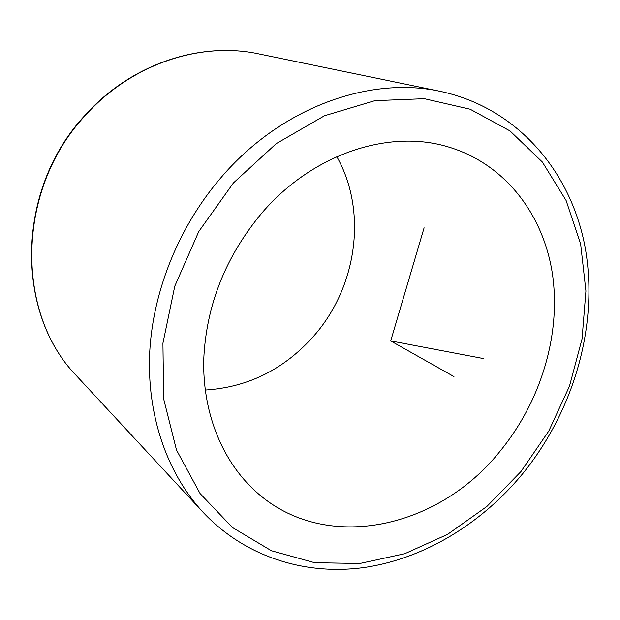 <?xml version="1.0" encoding="UTF-8"?>
<svg xmlns="http://www.w3.org/2000/svg" width="620" height="620" viewBox="0 0 620 620"><rect width="100%" height="100%" fill="white"/><g stroke="black" fill="none" stroke-linecap="round" stroke-linejoin="round"><path stroke-width="0.93" d="M336.815 156.651C367.652 211.35 357.012 286.502 314.394 335.335C284.727 369.071 248.333 387.306 205.22 390.05M262.508 212.265C313.092 153.698 388.864 129.154 447.33 146.638C504.657 163.238 543.601 214.326 552.497 274.412C561.1 334.754 540.826 401.435 500.309 450.903C437.495 530.302 320.579 555.326 252.022 487.971C221.038 457.893 202.531 411.161 203.74 359.461C206.22 305.001 225.804 255.936 262.508 212.265M424.111 227.804L390.709 340.915L483.716 358.616M390.709 340.915L453.949 376.588M520.924 471.595L486.793 506.54L447.594 534.355L404.713 553.738L359.786 563.495L314.673 562.704L271.475 550.761L232.492 527.543L200.082 493.543L176.491 449.996L163.665 398.947L162.928 343.201L174.786 286.176L198.756 231.57L233.36 183.016L276.249 143.631L324.493 115.746L374.891 100.665L424.359 98.696L470.146 109.221L510.02 130.929L542.361 162.029L566.099 200.493L580.669 244.187L585.923 291.02L582.04 339.001L569.454 386.237L548.816 430.985L520.924 471.595M522.536 473.889C481.678 523.373 425.018 558.256 365.296 567.354C305.722 575.964 244.257 557.101 201.733 510.834C166.733 472.138 146.684 414.733 149.715 352.121C153.047 289.532 179.971 224.122 223.262 174.987C283.325 106.26 371.334 75.663 441.595 91.636C519.002 108.709 572.407 173.647 585.567 249.837C598.424 326.453 573.624 411.075 522.629 473.789M78.182 377.603L76.051 375.309C14.973 312.426 16.105 188.837 85.731 115.002C131.766 63.62 201.438 41.021 259.834 54.11L439.177 91.132M447.33 146.638L445.346 146.088M201.733 510.834L76.051 375.309C14.671 311.976 15.911 188.573 85.359 114.94C131.316 63.651 201.074 40.959 259.834 54.11"/></g></svg>
